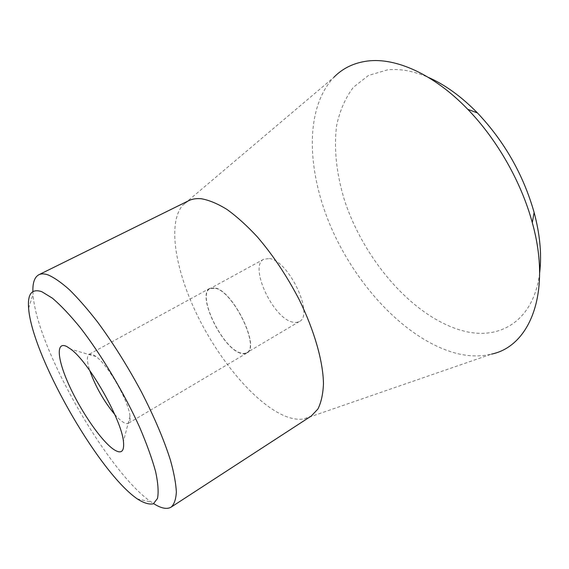 <?xml version="1.0" encoding="UTF-8"?>
<svg xmlns="http://www.w3.org/2000/svg" width="569" height="569" viewBox="0 0 569 569"><rect width="100%" height="100%" fill="white"/><g stroke="black" fill="none" stroke-linecap="round" stroke-linejoin="round"><path stroke-width="0.43" stroke-dasharray="2.85 2.13" d="M188.645 200.722L182.77 205.196C167.329 222.963 175.252 269.983 197.187 315.041C219.172 360.17 254.151 402.176 283.383 415.384C291.228 418.848 298.241 419.993 304.415 418.812L311.264 416.039M32.895 291.556L33.038 294.28C36.238 346.151 105.798 469.176 149.675 500.898L153.673 503.643M304.415 418.812L491.516 354.117C480.058 356.82 467.917 356.45 455.079 353.008C407.326 339.693 359.188 289.208 332.986 231.654C306.968 174.221 303.626 109.291 333.875 77.292L182.77 205.196M539.647 272.85C533.942 320.34 500.528 340.326 464.468 331.215C414.616 318.839 364.402 261.242 344.451 200.096C336.443 173.865 333.598 147.976 336.727 125.024C339.913 110.379 345.483 97.783 353.427 87.235L368.527 75.421L387.695 69.823C400.043 68.522 413.592 71.04 428.329 77.37M240.289 353.157C221.59 347.567 196.326 294.237 209.897 288.291L215.082 287.935C233.326 291.001 260.709 347.73 246.797 353.079C245.068 354.074 242.899 354.096 240.289 353.157M114.732 414.431C117.947 418.108 120.806 420.726 123.302 422.269C125.514 423.606 127.221 423.933 128.43 423.251C129.896 422.354 130.415 420 129.981 416.181C128.814 401.373 108.167 365.113 96.026 356.557L93.174 354.729L89.155 354.281C86.63 356.059 86.829 361.486 89.753 370.561M215.196 288.241C233.276 291.285 260.403 347.488 246.619 352.787L243.731 353.548L240.182 352.865C221.654 347.339 196.604 294.486 210.061 288.59L215.196 288.241M269.386 258.539C288.775 260.488 314.543 315.304 299.301 321.563L296.129 322.523L292.331 322.068C272.594 317.715 248.809 265.965 263.796 259.208L269.386 258.539M28.614 308.206L33.038 294.28M209.897 288.291L89.155 354.281M299.301 321.563L246.619 352.787M263.796 259.208L210.061 288.59M246.797 353.079L128.43 423.251M137.165 498.835L151.404 502.135M96.026 356.557L70.983 349.295M129.981 416.181L123.445 441.423"/><path stroke-width="0.85" d="M66.815 346.542C55.349 340.781 57.49 360.277 69.61 386.351C81.587 412.369 101.396 441.003 113.644 449.403C121.233 454.403 124.504 451.743 123.445 441.423C121.51 419.488 88.864 362.154 70.983 349.295L66.815 346.542M41.857 291.719C31.843 288.362 27.426 293.853 28.614 308.206C31.793 354.537 96.517 468.998 135.628 497.704L137.165 498.835C143.765 503.06 149.17 504.71 153.374 503.793L157.499 498.465C158.73 492.256 158.111 483.33 155.636 471.694C152.044 458.635 146.681 443.756 139.547 427.063C123.978 392.702 101.446 354.949 80.378 327.765C70.079 315.155 60.755 305.29 52.398 298.177L41.857 291.719M153.673 503.643C161.198 508.416 167.03 509.568 171.162 507.1L311.264 416.039L317.893 409.04C321.193 402.468 323.057 393.968 323.477 383.542C323.036 361.272 314.451 330.809 299.266 299.785C287.039 276.193 273.07 255.232 257.352 236.896C247.031 225.772 236.96 216.661 227.159 209.556C217.699 203.716 209.093 200.117 201.341 198.745C196.49 198.275 192.258 198.93 188.645 200.722L38.848 274.749C34.609 277.046 32.625 282.644 32.895 291.556M171.162 507.1C174.235 504.283 175.963 499.233 176.362 491.957C175.913 483.408 173.958 472.867 170.487 460.335C164.036 439.873 154.277 416.935 141.212 391.515C127.506 366.045 112.961 342.872 97.555 322.004C87.619 309.223 78.273 298.497 69.51 289.82C61.26 282.473 54.098 277.494 48.002 274.87C44.268 273.611 41.217 273.568 38.848 274.749M333.875 77.292C342.694 68.252 353.897 62.832 367.467 61.039C395.604 57.362 433.927 74.112 467.746 109.298C497.029 139.419 521.332 182.101 532.292 222.657C552.022 293.334 529.54 346.35 491.516 354.117M428.329 77.37C445.022 84.703 461.395 96.559 477.455 112.939C504.447 141.489 523.338 174.662 534.12 212.45C540.017 234.613 541.859 254.748 539.647 272.85M89.753 370.561C95.535 386.636 103.864 401.259 114.732 414.431M477.455 112.939L467.746 109.298M534.12 212.45L532.292 222.657"/></g></svg>
